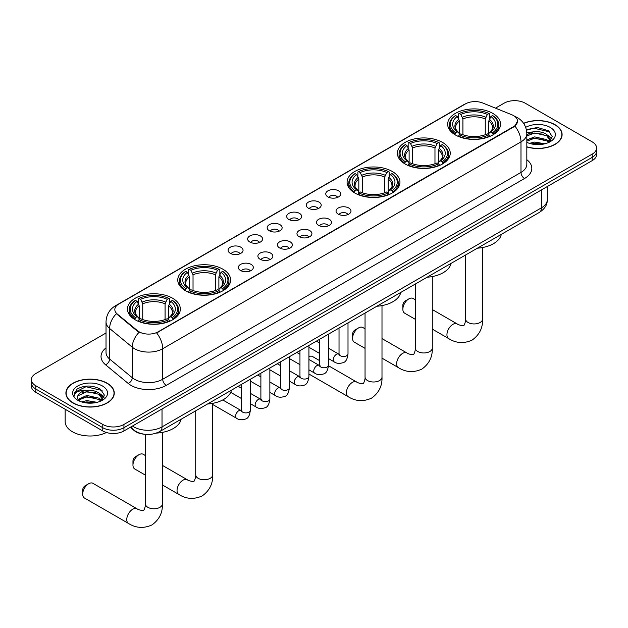 <?xml version="1.0" encoding="UTF-8"?>
<svg xmlns="http://www.w3.org/2000/svg" width="628" height="628" viewBox="0 0 628 628"><rect width="100%" height="100%" fill="white"/><g stroke="black" fill="none" stroke-linecap="round" stroke-linejoin="round"><path stroke-width="0.94" d="M172.598 298.229A26.431 15.26 0 0 0 143.796 294.925A26.431 15.26 0 0 0 127.476 309.023A26.431 15.26 0 0 0 135.224 319.809A26.431 15.26 0 0 0 164.026 323.122A26.431 15.26 0 0 0 180.338 309.023A26.431 15.26 0 0 0 172.598 298.229M442.497 142.407A26.431 15.26 0 0 0 413.695 139.102A26.431 15.26 0 0 0 397.375 153.201A26.431 15.26 0 0 0 405.115 163.987A26.431 15.26 0 0 0 433.924 167.291A26.431 15.26 0 0 0 450.237 153.201A26.431 15.26 0 0 0 442.497 142.407M392.21 171.436A26.431 15.26 0 0 0 363.408 168.131A26.431 15.26 0 0 0 347.096 182.23A26.431 15.26 0 0 0 354.836 193.016A26.431 15.26 0 0 0 383.637 196.328A26.431 15.26 0 0 0 399.95 182.23A26.431 15.26 0 0 0 392.21 171.436M222.885 269.2A26.431 15.26 0 0 0 194.076 265.895A26.431 15.26 0 0 0 177.763 279.986A26.431 15.26 0 0 0 185.503 290.78A26.431 15.26 0 0 0 214.305 294.085A26.431 15.26 0 0 0 230.625 279.986A26.431 15.26 0 0 0 222.885 269.2M492.776 113.378A26.431 15.26 0 0 0 463.974 110.065A26.431 15.26 0 0 0 447.662 124.163A26.431 15.26 0 0 0 455.402 134.957A26.431 15.26 0 0 0 484.204 138.262A26.431 15.26 0 0 0 500.524 124.163A26.431 15.26 0 0 0 492.776 113.378M327.965 196.925A7.481 4.317 180 0 1 326.481 195.708A7.481 4.317 180 0 1 328.954 190.339A7.481 4.317 180 0 1 338.539 190.818A7.481 4.317 180 0 1 340.031 195.708A7.481 4.317 180 0 1 327.965 196.925M337.629 197.373A4.49 2.591 0 0 0 336.427 196.117A4.49 2.591 0 0 0 332.008 195.457A4.49 2.591 0 0 0 328.876 197.373M308.426 208.206A7.481 4.317 180 0 1 306.943 206.981A7.481 4.317 180 0 1 309.423 201.619A7.481 4.317 180 0 1 319.008 202.098A7.481 4.317 180 0 1 320.492 206.981A7.481 4.317 180 0 1 308.426 208.206M318.098 208.653A4.49 2.591 0 0 0 316.889 207.389A4.49 2.591 0 0 0 312.469 206.738A4.49 2.591 0 0 0 309.337 208.653M288.896 219.486A7.481 4.317 180 0 1 287.412 218.261A7.481 4.317 180 0 1 289.885 212.892A7.481 4.317 180 0 1 299.47 213.379A7.481 4.317 180 0 1 300.953 218.261A7.481 4.317 180 0 1 288.896 219.486M298.559 219.933A4.49 2.591 0 0 0 297.358 218.67A4.49 2.591 0 0 0 292.938 218.01A4.49 2.591 0 0 0 289.806 219.933M269.357 230.766A7.481 4.317 180 0 1 267.873 229.542A7.481 4.317 180 0 1 270.354 224.172A7.481 4.317 180 0 1 279.939 224.651A7.481 4.317 180 0 1 281.423 229.542A7.481 4.317 180 0 1 269.357 230.766M279.028 231.214A4.49 2.591 0 0 0 277.819 229.95A4.49 2.591 0 0 0 273.4 229.291A4.49 2.591 0 0 0 270.268 231.214M249.826 242.039A7.481 4.317 180 0 1 248.335 240.822A7.481 4.317 180 0 1 250.815 235.453A7.481 4.317 180 0 1 260.4 235.932A7.481 4.317 180 0 1 261.884 240.822A7.481 4.317 180 0 1 249.826 242.039M259.49 242.486A4.49 2.591 0 0 0 258.289 241.231A4.49 2.591 0 0 0 253.861 240.571A4.49 2.591 0 0 0 250.737 242.486M230.288 253.32A7.481 4.317 180 0 1 228.804 252.095A7.481 4.317 180 0 1 231.285 246.733A7.481 4.317 180 0 1 240.869 247.212A7.481 4.317 180 0 1 242.353 252.095A7.481 4.317 180 0 1 230.288 253.32M239.959 253.767A4.49 2.591 0 0 0 238.75 252.503A4.49 2.591 0 0 0 234.33 251.852A4.49 2.591 0 0 0 231.198 253.767M338.225 214.132A7.481 4.317 180 0 1 336.741 212.908A7.481 4.317 180 0 1 339.222 207.538A7.481 4.317 180 0 1 348.807 208.025A7.481 4.317 180 0 1 350.291 212.908A7.481 4.317 180 0 1 338.225 214.132M347.896 214.58A4.49 2.591 0 0 0 346.687 213.316A4.49 2.591 0 0 0 342.268 212.656A4.49 2.591 0 0 0 339.136 214.58M318.686 225.405A7.481 4.317 180 0 1 317.203 224.188A7.481 4.317 180 0 1 319.683 218.819A7.481 4.317 180 0 1 329.268 219.298A7.481 4.317 180 0 1 330.752 224.188A7.481 4.317 180 0 1 318.686 225.405M328.358 225.852A4.49 2.591 0 0 0 327.157 224.596A4.49 2.591 0 0 0 322.729 223.937A4.49 2.591 0 0 0 319.605 225.852M299.156 236.685A7.481 4.317 180 0 1 297.672 235.469A7.481 4.317 180 0 1 300.145 230.099A7.481 4.317 180 0 1 309.73 230.578A7.481 4.317 180 0 1 311.221 235.469A7.481 4.317 180 0 1 299.156 236.685M308.819 237.133A4.49 2.591 0 0 0 307.618 235.869A4.49 2.591 0 0 0 303.198 235.217A4.49 2.591 0 0 0 300.066 237.133M279.617 247.966A7.481 4.317 180 0 1 278.133 246.741A7.481 4.317 180 0 1 280.614 241.38A7.481 4.317 180 0 1 290.199 241.859A7.481 4.317 180 0 1 291.682 246.741A7.481 4.317 180 0 1 279.617 247.966M289.288 248.413A4.49 2.591 0 0 0 288.079 247.149A4.49 2.591 0 0 0 283.66 246.498A4.49 2.591 0 0 0 280.528 248.413M260.086 259.246A7.481 4.317 180 0 1 258.603 258.022A7.481 4.317 180 0 1 261.075 252.652A7.481 4.317 180 0 1 270.66 253.139A7.481 4.317 180 0 1 272.144 258.022A7.481 4.317 180 0 1 260.086 259.246M269.75 259.694A4.49 2.591 0 0 0 268.549 258.43A4.49 2.591 0 0 0 264.129 257.77A4.49 2.591 0 0 0 260.997 259.694M240.548 270.519A7.481 4.317 180 0 1 239.064 269.302A7.481 4.317 180 0 1 241.544 263.933A7.481 4.317 180 0 1 251.129 264.412A7.481 4.317 180 0 1 252.613 269.302A7.481 4.317 180 0 1 240.548 270.519M250.219 270.974A4.49 2.591 0 0 0 249.01 269.71A4.49 2.591 0 0 0 244.59 269.051A4.49 2.591 0 0 0 241.458 270.974M511.789 114.743A13.463 7.772 180 0 1 513.586 115.615A13.463 7.772 180 0 1 517.527 121.11A13.463 7.772 180 0 1 513.586 126.613L158.138 331.82A13.463 7.772 180 0 1 137.595 330.783L117.263 314.024A13.463 7.772 180 0 1 114.822 309.565A13.463 7.772 180 0 1 118.771 304.062L465.505 103.879A13.463 7.772 180 0 1 482.751 103.008L511.789 114.743M143.718 434.16A14.962 8.635 180 0 1 134.259 430.627L130.247 427.323M526.829 146.96A24.186 13.965 0 0 0 562.099 134.549A24.186 13.965 0 0 0 555.019 124.674A24.186 13.965 0 0 0 523.579 123.308M107.184 383.229A24.186 13.965 0 0 0 80.831 380.199A24.186 13.965 0 0 0 65.901 393.104A24.186 13.965 0 0 0 72.981 402.972A24.186 13.965 0 0 0 99.342 406.002A24.186 13.965 0 0 0 114.272 393.104A24.186 13.965 0 0 0 107.184 383.229M517.527 121.11L514.889 126.063L513.586 127.013L156.623 332.903A17.451 10.079 60 0 1 162.723 348.721A19.947 11.516 180 0 1 134.518 348.721A19.947 11.516 180 0 1 132.28 347.182L109.625 328.499A19.947 11.516 180 0 1 106.022 321.897L106.022 352.434A19.947 11.516 0 0 0 109.625 359.043L132.28 377.718A19.947 11.516 0 0 0 134.518 379.257A19.947 11.516 0 0 0 162.723 379.257L520.989 172.417A19.947 11.516 0 0 0 526.829 164.269L526.829 133.733A19.947 11.516 180 0 1 520.989 141.881A17.451 10.079 -120 0 0 514.889 126.063M106.022 333.005L35.78 373.558A14.962 8.635 0 0 0 31.4 379.665L31.4 386.181A14.962 8.635 0 0 0 35.78 392.288L102.78 430.965L102.78 427.707A14.962 8.635 0 0 0 123.936 427.707L592.22 157.353A14.962 8.635 0 0 0 596.6 151.246A14.962 8.635 0 0 1 592.22 157.353L123.936 427.707A14.962 8.635 0 0 1 102.78 427.707L35.78 389.03L102.78 427.707L102.78 424.45A14.962 8.635 0 0 0 123.936 424.45L592.22 154.096A14.962 8.635 0 0 0 596.6 147.988A14.962 8.635 0 0 0 592.22 141.881L525.22 103.196A14.962 8.635 0 0 0 504.064 103.196L495.476 108.149M31.4 382.923A14.962 8.635 0 0 0 35.78 389.03A14.962 8.635 0 0 1 31.4 382.923M140.617 332.903L137.595 331.372L116.353 313.694A17.451 11.673 129.5 0 0 109.625 328.499L109.625 359.043A4.985 3.336 -50.5 0 1 105.543 364.766A24.932 14.397 180 0 1 106.022 347.873M31.4 379.665A14.962 8.635 0 0 0 35.78 385.773L102.78 424.45M102.78 430.965A14.962 8.635 0 0 0 123.936 430.965L592.22 160.611A14.962 8.635 0 0 0 596.6 154.504L596.6 147.988M526.829 146.795A23.935 13.816 0 0 0 561.848 134.549A23.935 13.816 0 0 0 554.838 124.776A23.935 13.816 0 0 0 523.673 123.441M529.404 143.349L534.687 142.054L544.939 143.773M531.469 143.914L534.687 143.349L542.788 144.228M526.829 139.848L534.687 136.88L546.729 139.612L549.296 142.054M526.829 141.143L534.687 138.176L546.729 140.9L548.629 142.509M526.798 132.579L533.996 131.786A12.466 7.198 0 0 0 526.829 135.326M533.996 131.786C538.777 131.283 543.024 132.17 546.729 134.439L550.379 140.177L550.293 141.127M526.829 135.97L534.687 133.003L546.729 135.727L550.34 140.829M526.829 141.967L527.544 142.65M526.829 142.336A17.451 10.079 0 0 0 550.254 141.677A17.451 10.079 0 0 0 550.254 127.421A17.451 10.079 0 0 0 525.683 127.358M548.833 142.407L552.193 136.512L548.362 130.703L537.45 127.476L526.374 129.666M526.492 130.224L533.8 128.183L549.9 131.935M529.946 134.07L533.8 133.356L543.667 134.188M549.021 136.512L551.792 138.827M529.946 139.243L533.8 138.529L543.667 139.361M549.021 141.677L549.429 141.944M531.806 143.985L542.6 144.259M547.545 135.028L551.949 138.372M547.545 140.201L549.838 141.583M73.162 402.87A23.935 13.816 0 0 0 99.248 405.869A23.935 13.816 0 0 0 114.021 393.104A23.935 13.816 0 0 0 107.011 383.331A23.935 13.816 0 0 0 80.926 380.333A23.935 13.816 0 0 0 66.152 393.104A23.935 13.816 0 0 0 73.162 402.87M65.155 409.244L65.155 421.6A24.932 14.397 0 0 0 72.456 431.781A24.932 14.397 0 0 0 106.375 432.504M81.577 401.896L86.86 400.609L97.105 402.328M83.642 402.47L86.86 401.896L94.954 402.776M78.21 399.369L86.86 395.436L98.902 398.16L101.469 400.609M78.641 400.075L86.86 396.731L98.902 399.455L100.794 401.056M101.006 400.962L104.366 395.059L100.535 389.258C92.332 385.019 84.505 384.972 77.063 389.109L74.19 394.376L74.465 396.064C74.622 392.272 78.524 390.365 86.162 390.341A12.466 7.198 0 0 0 77.621 397.171A12.466 7.198 0 0 0 78.225 399.392L79.709 401.206M86.162 390.341C90.95 389.839 95.189 390.718 98.902 392.987L102.552 398.733L102.466 399.683M77.621 397.312L78.045 395.781L86.86 391.558L98.902 394.282L102.513 399.377M102.427 385.977A17.451 10.079 0 0 0 77.746 385.977A17.451 10.079 0 0 0 77.746 400.224A17.451 10.079 0 0 0 102.427 400.224A17.451 10.079 0 0 0 102.427 385.977M74.19 394.494L74.732 392.367L85.973 386.738L102.074 390.49M82.119 392.626L85.973 391.911L95.841 392.743M101.194 395.059L103.965 397.383M82.119 397.791L85.973 397.077L95.841 397.916M101.194 400.232L101.603 400.499M83.971 402.54L94.773 402.807M99.719 393.583L104.122 396.92M99.719 398.756L102.011 400.138M402.862 309.266L402.862 305.192A3.493 2.017 -60 0 1 405.327 300.922L408.852 298.889A8.478 4.898 120 0 0 402.862 309.266A8.478 4.898 120 0 0 404.613 313.152L415.328 319.33M454.923 134.675L455.638 132.783A23.738 13.706 0 0 1 455.638 115.544L457.27 116.486A21.446 12.379 0 0 0 457.27 131.841L458.88 132.759L459.398 134.682M459.398 133.897L459.398 121.008L457.27 116.486M458.456 118.535L458.456 113.919L459.162 113.511A23.738 13.706 0 0 1 489.016 113.511L487.383 114.453A21.446 12.379 0 0 0 460.795 114.453L462.922 118.975L462.922 134.737M485.256 134.737L485.256 118.975L487.383 114.453M477.39 248.193A27.428 15.833 0 0 0 501.317 234.377M458.456 136.048A24.735 14.279 0 0 0 489.73 136.048L489.016 134.824A23.738 13.706 0 0 1 459.162 134.824L458.456 136.464M489.73 136.464L489.73 136.048M455.638 115.544L454.923 115.952A24.735 14.279 0 0 0 449.358 124.98A24.735 14.279 0 0 0 454.923 134.007M489.016 113.511L489.73 113.919L489.73 118.535M459.162 134.824L460.795 133.882A21.446 12.379 0 0 0 487.383 133.882L489.016 134.824M457.27 131.841L455.638 132.783M460.795 114.453L459.162 113.511M458.88 119.265A19.185 11.076 0 0 0 458.88 132.759L458.966 132.822C456.242 130.184 455.135 128.395 455.638 127.453A18.448 10.652 0 0 1 459.398 121.008M493.255 134.007A24.735 14.279 0 0 0 498.828 124.98A24.735 14.279 0 0 0 493.255 115.952L492.548 115.544A23.738 13.706 0 0 1 492.548 132.783L493.255 134.675M492.548 132.783L490.915 131.841A21.446 12.379 0 0 0 490.915 116.486L492.548 115.544M490.915 116.486L488.78 121.008L488.78 133.897L489.298 132.759L490.915 131.841M488.78 121.008A18.448 10.652 0 0 1 492.54 127.453C493.043 128.402 491.936 130.192 489.212 132.822L489.298 132.759A19.185 11.076 0 0 0 489.298 119.265M488.78 134.682L488.78 133.897M415.328 299.752L413.091 298.465A8.478 4.898 120 0 0 408.852 298.889L405.327 300.922M352.575 338.296L352.575 334.229A3.493 2.017 -60 0 1 355.048 329.951L358.572 327.918A8.478 4.898 120 0 0 352.575 338.296A8.478 4.898 120 0 0 354.333 342.181L365.049 348.367M404.644 163.704L405.35 161.82A23.738 13.706 0 0 1 405.35 144.581L406.983 145.523A21.446 12.379 0 0 0 406.983 160.87L408.593 161.788L409.118 163.712M409.118 162.927L409.118 150.037L406.983 145.523M408.169 147.564L408.169 142.948L408.875 142.54A23.738 13.706 0 0 1 438.736 142.54L437.104 143.482A21.446 12.379 0 0 0 410.508 143.482L412.643 148.004L412.643 163.767M434.969 163.767L434.969 148.004L437.104 143.482M427.103 277.223A27.428 15.833 0 0 0 451.037 263.407M408.169 165.078A24.735 14.279 0 0 0 439.443 165.078L438.736 163.853A23.738 13.706 0 0 1 408.875 163.853L408.169 165.502M439.443 165.502L439.443 165.078M405.35 144.581L404.644 144.982A24.735 14.279 0 0 0 399.07 154.009A24.735 14.279 0 0 0 404.644 163.037M438.736 142.54L439.443 142.948L439.443 147.564M408.875 163.853L410.508 162.911A21.446 12.379 0 0 0 437.104 162.911L438.736 163.853M406.983 160.87L405.35 161.82M410.508 143.482L408.875 142.54M408.593 148.294A19.185 11.076 0 0 0 408.593 161.788L408.687 161.851C405.963 159.214 404.848 157.424 405.358 156.482A18.448 10.652 0 0 1 409.118 150.037M442.968 163.037A24.735 14.279 0 0 0 448.541 154.009A24.735 14.279 0 0 0 442.968 144.982L442.261 144.581A23.738 13.706 0 0 1 442.261 161.82L442.968 163.704M442.261 161.82L440.628 160.87A21.446 12.379 0 0 0 440.628 145.523L442.261 144.581M440.628 145.523L438.493 150.037L438.493 162.927L439.019 161.788L440.628 160.87M438.493 150.037A18.448 10.652 0 0 1 442.261 156.482C442.756 157.432 441.649 159.222 438.925 161.851L439.019 161.788A19.185 11.076 0 0 0 439.019 148.294M438.493 163.712L438.493 162.927M365.049 328.789L362.811 327.494A8.478 4.898 120 0 0 358.572 327.918L355.048 329.951M354.357 192.733L355.071 190.849A23.738 13.706 0 0 1 355.071 173.611L356.696 174.553A21.446 12.379 0 0 0 356.696 189.907L358.313 190.818L358.831 192.749M358.831 191.964L358.831 179.066L356.696 174.553M357.882 176.594L357.882 171.978L358.596 171.57A23.738 13.706 0 0 1 388.449 171.57L386.817 172.512A21.446 12.379 0 0 0 360.229 172.512L362.356 177.033L362.356 192.796M384.689 192.796L384.689 177.033L386.817 172.512M376.816 306.26A27.428 15.833 0 0 0 400.75 292.436M357.882 194.107A24.735 14.279 0 0 0 389.164 194.107L388.449 192.882A23.738 13.706 0 0 1 358.596 192.882L357.882 194.531M389.164 194.531L389.164 194.107M355.071 173.611L354.357 174.011A24.735 14.279 0 0 0 348.791 183.046A24.735 14.279 0 0 0 354.357 192.074M388.449 171.57L389.164 171.978L389.164 176.594M358.596 192.882L360.229 191.94A21.446 12.379 0 0 0 386.817 191.94L388.449 192.882M356.696 189.907L355.071 190.849M360.229 172.512L358.596 171.57M358.313 177.332A19.185 11.076 0 0 0 358.313 190.818L358.4 190.881C355.676 188.243 354.569 186.453 355.071 185.511A18.448 10.652 0 0 1 358.831 179.066M392.688 192.074A24.735 14.279 0 0 0 398.254 183.046A24.735 14.279 0 0 0 392.688 174.011L391.974 173.611A23.738 13.706 0 0 1 391.974 190.849L392.688 192.733M391.974 190.849L390.349 189.907A21.446 12.379 0 0 0 390.349 174.553L391.974 173.611M390.349 174.553L388.214 179.066L388.214 191.964L388.732 190.818L390.349 189.907M388.214 179.066A18.448 10.652 0 0 1 391.974 185.511C392.476 186.461 391.37 188.251 388.646 190.881L388.732 190.818A19.185 11.076 0 0 0 388.732 177.332M388.214 192.749L388.214 191.964M319.487 360.55L312.524 356.523A8.478 4.898 120 0 0 308.929 356.618M132.963 465.089L132.963 461.023A3.493 2.017 -60 0 1 135.436 456.744L138.961 454.711A8.478 4.898 120 0 0 132.963 465.089A8.478 4.898 120 0 0 134.722 468.975L145.429 475.16M185.032 290.497L185.739 288.605A23.738 13.706 0 0 1 185.739 271.367L187.372 272.309A21.446 12.379 0 0 0 187.372 287.663L188.981 288.582L189.507 290.505M189.507 289.72L189.507 276.83L187.372 272.309M188.557 274.358L188.557 269.742L189.263 269.334A23.738 13.706 0 0 1 219.125 269.334L217.492 270.276A21.446 12.379 0 0 0 190.896 270.276L193.032 274.797L193.032 290.56M215.357 290.56L215.357 274.797L217.492 270.276M207.491 404.016A27.428 15.833 0 0 0 231.426 390.2M188.557 291.871A24.735 14.279 0 0 0 219.831 291.871L219.125 290.646A23.738 13.706 0 0 1 189.263 290.646L188.557 292.295M219.831 292.295L219.831 291.871M185.739 271.367L185.032 271.775A24.735 14.279 0 0 0 179.459 280.802A24.735 14.279 0 0 0 185.032 289.83M219.125 269.334L219.831 269.742L219.831 274.358M189.263 290.646L190.896 289.704A21.446 12.379 0 0 0 217.492 289.704L219.125 290.646M187.372 287.663L185.739 288.605M190.896 270.276L189.263 269.334M188.981 275.088A19.185 11.076 0 0 0 188.981 288.582L189.075 288.644C186.351 286.007 185.236 284.217 185.739 283.275A18.448 10.652 0 0 1 189.507 276.83M223.356 289.83A24.735 14.279 0 0 0 228.93 280.802A24.735 14.279 0 0 0 223.356 271.775L222.65 271.367A23.738 13.706 0 0 1 222.65 288.605L223.356 290.497M222.65 288.605L221.017 287.663A21.446 12.379 0 0 0 221.017 272.309L222.65 271.367M221.017 272.309L218.882 276.83L218.882 289.72L219.407 288.582L221.017 287.663M218.882 276.83A18.448 10.652 0 0 1 222.642 283.275C223.144 284.225 222.037 286.015 219.313 288.644L219.407 288.582A19.185 11.076 0 0 0 219.407 275.088M218.882 290.505L218.882 289.72M145.429 455.575L143.2 454.287A8.478 4.898 120 0 0 138.961 454.711L135.436 456.744M82.684 494.118L82.684 490.052A3.493 2.017 -60 0 1 85.149 485.774L88.674 483.741A8.478 4.898 120 0 0 82.684 494.118A8.478 4.898 120 0 0 84.435 498.004L128.512 523.454A8.478 4.898 -60 0 1 127.217 516.656A8.478 4.898 -60 0 1 132.751 509.19A8.478 4.898 -60 0 1 136.99 508.766C137.956 509.92 144.385 511.09 143.474 510.25C143.749 511.459 145.947 505.312 145.429 503.892A8.478 4.898 180 0 0 147.918 507.353A8.478 4.898 180 0 0 159.904 507.353A8.478 4.898 180 0 0 162.385 503.892C162.746 512.668 159.269 519.678 151.952 524.93C143.749 528.643 135.938 528.148 128.512 523.454M134.745 319.526L135.452 317.642A23.738 13.706 0 0 1 135.452 300.404L137.085 301.346A21.446 12.379 0 0 0 137.085 316.7L138.702 317.611L139.22 319.534M139.22 318.749L139.22 305.86L137.085 301.346M138.27 303.387L138.27 298.771L138.984 298.363A23.738 13.706 0 0 1 168.838 298.363L167.205 299.305A21.446 12.379 0 0 0 140.617 299.305L142.744 303.826L142.744 319.589M165.078 319.589L165.078 303.826L167.205 299.305M156.356 433.1A27.428 15.833 0 0 0 181.139 419.229M138.27 320.9A24.735 14.279 0 0 0 169.544 320.9L168.838 319.676A23.738 13.706 0 0 1 138.984 319.676L138.27 321.324M169.544 321.324L169.544 320.9M135.452 300.404L134.745 300.804A24.735 14.279 0 0 0 129.172 309.832A24.735 14.279 0 0 0 134.745 318.859M168.838 298.363L169.544 298.771L169.544 303.387M138.984 319.676L140.617 318.734A21.446 12.379 0 0 0 167.205 318.734L168.838 319.676M137.085 316.7L135.452 317.642M140.617 299.305L138.984 298.363M138.702 304.117A19.185 11.076 0 0 0 138.702 317.611L138.788 317.674C136.064 315.036 134.957 313.246 135.46 312.304A18.448 10.652 0 0 1 139.22 305.86M173.077 318.859A24.735 14.279 0 0 0 178.642 309.832A24.735 14.279 0 0 0 173.077 300.804L172.362 300.404A23.738 13.706 0 0 1 172.362 317.642L173.077 319.526M172.362 317.642L170.73 316.7A21.446 12.379 0 0 0 170.73 301.346L172.362 300.404M170.73 301.346L168.602 305.86L168.602 318.749L169.12 317.611L170.73 316.7M168.602 305.86A18.448 10.652 0 0 1 172.362 312.304C172.865 313.254 171.75 315.044 169.034 317.674L169.12 317.611A19.185 11.076 0 0 0 169.12 304.117M168.602 319.534L168.602 318.749M136.99 508.766L92.913 483.317A8.478 4.898 120 0 0 88.674 483.741L85.149 485.774M117.263 314.024L117.263 314.612M137.595 330.783L137.595 331.372M158.138 331.82L158.138 332.22M513.586 126.613L513.586 127.013M166.255 385.364A4.985 2.881 60 0 1 162.723 379.257L162.723 348.721L520.989 141.881L520.989 172.417A4.985 2.881 60 0 0 524.513 178.525L166.255 385.364A24.932 14.397 180 0 1 130.993 385.364A24.932 14.397 180 0 1 128.198 383.441L105.543 364.766M526.829 133.733C526.492 126.566 523.344 121.18 517.37 117.601L514.858 116.376A17.451 8.172 112 0 0 514.622 116.29M117.287 305.082A17.451 10.079 -120 0 0 115.474 305.765C109.508 309.345 106.36 314.722 106.022 321.897M115.474 305.765L464.037 104.523A17.451 10.079 60 0 1 465.364 103.958M139.078 332.298A17.451 11.673 129.5 0 0 132.28 347.182L132.28 377.718A4.985 3.336 -50.5 0 1 128.198 383.441M526.829 159.708A24.932 14.397 180 0 1 524.513 178.525M123.936 424.45L123.936 430.965M592.22 154.096L592.22 160.611M35.78 385.773L35.78 392.288M132.469 426.043A19.947 11.516 0 0 0 133.811 426.899A19.947 11.516 0 0 0 162.024 426.899L541.438 207.837A19.947 11.516 0 0 0 547.286 199.696C547.428 204.649 544.79 208.881 539.374 212.405L159.952 431.46A9.977 5.762 60 0 0 162.024 426.899L162.024 408.977M541.438 189.923L541.438 207.837A9.977 5.762 60 0 1 539.374 212.405M131.66 426.506A9.977 6.673 129.5 0 0 133.403 429.748L130.373 427.252M482.571 247.534L482.571 319.04A8.478 4.898 180 0 1 480.082 322.502A8.478 4.898 180 0 1 468.095 322.502A8.478 4.898 180 0 1 465.615 319.04C466.125 320.453 463.927 326.599 463.652 325.398C464.563 326.23 458.142 325.069 457.168 323.915L432.284 309.541M482.571 319.04C482.932 327.816 479.454 334.826 472.13 340.078C463.927 343.791 456.116 343.296 448.69 338.594A8.478 4.898 -60 0 1 447.395 331.804A8.478 4.898 -60 0 1 452.929 324.331A8.478 4.898 -60 0 1 457.168 323.915M485.256 118.975A18.448 10.652 0 0 0 462.922 118.975M485.774 117.232A19.185 11.076 0 0 0 462.404 117.232M432.284 276.563L432.284 348.069A8.478 4.898 180 0 1 429.803 351.531A8.478 4.898 180 0 1 417.808 351.531A8.478 4.898 180 0 1 415.328 348.069C415.846 349.49 413.64 355.629 413.373 354.428C414.276 355.267 407.855 354.098 406.889 352.944L381.997 338.578M432.284 348.069C432.645 356.845 429.167 363.855 421.851 369.107C413.64 372.82 405.829 372.326 398.411 367.631A8.478 4.898 -60 0 1 397.108 360.833A8.478 4.898 -60 0 1 402.65 353.368A8.478 4.898 -60 0 1 406.889 352.944M434.969 148.004A18.448 10.652 0 0 0 412.643 148.004M435.494 146.261A19.185 11.076 0 0 0 412.117 146.261M381.997 305.593L381.997 377.098A8.478 4.898 180 0 1 379.516 380.56A8.478 4.898 180 0 1 367.529 380.56A8.478 4.898 180 0 1 365.049 377.098C365.559 378.519 363.361 384.666 363.086 383.457C363.997 384.297 357.575 383.127 356.602 381.973L328.46 365.724M381.997 377.098C382.366 385.875 378.88 392.885 371.564 398.144C363.361 401.857 355.55 401.363 348.124 396.661A8.478 4.898 -60 0 1 346.829 389.862A8.478 4.898 -60 0 1 352.363 382.397A8.478 4.898 -60 0 1 356.602 381.973M384.689 177.033A18.448 10.652 0 0 0 362.356 177.033M385.207 175.291A19.185 11.076 0 0 0 361.838 175.291M212.672 403.357L212.672 474.862A8.478 4.898 180 0 1 210.192 478.324A8.478 4.898 180 0 1 198.197 478.324A8.478 4.898 180 0 1 195.716 474.862C196.234 476.275 194.028 482.422 193.762 481.221C194.664 482.053 188.243 480.891 187.277 479.737L162.385 465.364M212.672 474.862C213.033 483.639 209.556 490.649 202.232 495.9C194.028 499.613 186.218 499.119 178.799 494.417A8.478 4.898 -60 0 1 177.496 487.626A8.478 4.898 -60 0 1 183.038 480.153A8.478 4.898 -60 0 1 187.277 479.737M215.357 274.797A18.448 10.652 0 0 0 193.032 274.797M215.883 273.054A19.185 11.076 0 0 0 192.506 273.054M165.078 303.826A18.448 10.652 0 0 0 142.744 303.826M165.596 302.084A19.185 11.076 0 0 0 142.226 302.084M348.006 322.894L348.006 353.909A4.49 2.591 180 0 1 346.483 355.856A4.49 2.591 180 0 1 340.345 355.746A4.49 2.591 180 0 1 339.026 353.909L338.885 354.883L339.285 354.553M348.006 353.909C347.386 359.122 345.777 362.034 343.163 362.646C339.45 363.793 336.475 363.534 334.222 361.869A4.49 2.591 -60 0 1 333.531 358.274A4.49 2.591 -60 0 1 336.459 354.318A4.49 2.591 -60 0 1 336.663 354.216A4.49 2.591 -60 0 1 338.704 354.098L339.615 354.459M328.468 334.175L328.468 365.19A4.49 2.591 180 0 1 326.945 367.137A4.49 2.591 180 0 1 320.806 367.027A4.49 2.591 180 0 1 319.487 365.19L319.346 366.163L319.746 365.826M328.468 365.19C327.855 370.402 326.238 373.315 323.624 373.927C319.919 375.073 316.936 374.814 314.683 373.15A4.49 2.591 -60 0 1 313.992 369.554A4.49 2.591 -60 0 1 316.928 365.598A4.49 2.591 -60 0 1 317.124 365.488A4.49 2.591 -60 0 1 319.173 365.378L320.084 365.739M308.929 345.447L308.929 376.47A4.49 2.591 180 0 1 307.414 378.417A4.49 2.591 180 0 1 301.267 378.299A4.49 2.591 180 0 1 299.956 376.47L299.815 377.436L300.215 377.106M308.929 376.47C308.317 381.683 306.7 384.595 304.093 385.2C300.38 386.353 297.405 386.094 295.144 384.43A4.49 2.591 -60 0 1 294.461 380.835A4.49 2.591 -60 0 1 297.389 376.879A4.49 2.591 -60 0 1 297.594 376.769A4.49 2.591 -60 0 1 299.635 376.651L300.545 377.012M289.398 356.728L289.398 387.751A4.49 2.591 180 0 1 287.875 389.69A4.49 2.591 180 0 1 281.736 389.58A4.49 2.591 180 0 1 280.418 387.751L280.276 388.716L280.677 388.387M289.398 387.751C288.778 392.963 287.169 395.868 284.555 396.48C280.849 397.626 277.866 397.367 275.614 395.711A4.49 2.591 -60 0 1 274.923 392.108A4.49 2.591 -60 0 1 277.859 388.159A4.49 2.591 -60 0 1 278.055 388.049A4.49 2.591 -60 0 1 280.104 387.931L281.014 388.292M269.859 368.008L269.859 399.023A4.49 2.591 180 0 1 268.344 400.97A4.49 2.591 180 0 1 262.198 400.86A4.49 2.591 180 0 1 260.887 399.023L260.738 399.997L261.146 399.667M269.859 399.023C269.247 404.236 267.63 407.148 265.016 407.76C261.311 408.906 258.336 408.647 256.075 406.983A4.49 2.591 -60 0 1 255.392 403.388A4.49 2.591 -60 0 1 258.32 399.432A4.49 2.591 -60 0 1 258.524 399.329A4.49 2.591 -60 0 1 260.565 399.212L261.476 399.573M250.329 379.288L250.329 410.304A4.49 2.591 180 0 1 248.806 412.251A4.49 2.591 180 0 1 242.667 412.141A4.49 2.591 180 0 1 241.348 410.304L241.207 411.277L241.607 410.94M250.329 410.304C249.709 415.516 248.099 418.429 245.485 419.041C241.78 420.187 238.797 419.928 236.544 418.264A4.49 2.591 -60 0 1 235.853 414.668A4.49 2.591 -60 0 1 238.789 410.712A4.49 2.591 -60 0 1 238.985 410.602A4.49 2.591 -60 0 1 241.026 410.492L241.945 410.853M464.037 104.523L467.24 103.031M159.952 431.46C151.929 435.494 143.906 435.494 135.876 431.46L133.403 429.748M547.286 199.696L547.286 186.555M561.848 136.551L561.848 134.549M550.379 141.033L550.379 140.177M114.021 395.098L114.021 393.104M102.552 399.589L102.552 398.733M66.152 395.098L66.152 393.104M448.69 338.594L432.284 329.119M449.358 129.541L449.358 124.98M498.828 129.541L498.828 124.98M465.615 254.992L465.615 319.04M398.411 367.631L381.997 358.156M399.07 158.578L399.07 154.009M448.541 158.578L448.541 154.009M415.328 284.021L415.328 348.069M348.124 396.661L308.929 374.029M348.791 187.607L348.791 183.046M398.254 187.607L398.254 183.046M365.049 313.058L365.049 377.098M178.799 494.417L162.385 484.949M179.459 285.363L179.459 280.802M228.93 285.363L228.93 280.802M195.716 410.814L195.716 474.862M162.385 432.386L162.385 503.892M129.172 314.4L129.172 309.832M178.642 314.4L178.642 309.832M145.429 434.372L145.429 503.892M334.222 361.869L328.468 358.549M319.487 353.368L308.929 347.276M339.026 328.075L339.026 353.909M338.704 354.098L328.468 348.187M319.487 343.006L316.331 341.177M314.683 373.15L308.929 369.829M299.956 364.648L289.398 358.549M319.487 339.356L319.487 365.19M319.173 365.378L308.929 359.467M299.956 354.286L296.793 352.457M295.144 384.43L289.398 381.11M280.418 375.929L269.859 369.829M299.956 350.636L299.956 376.47M299.635 376.651L289.398 370.74M280.418 365.559L277.262 363.738M275.614 395.711L269.859 392.39M260.887 387.201L250.329 381.11M280.418 361.909L280.418 387.751M280.104 387.931L269.859 382.02M260.887 376.839L257.723 375.018M256.075 406.983L250.329 403.663M241.348 398.482L230.712 392.343M260.887 373.189L260.887 399.023M260.565 399.212L250.329 393.301M241.348 388.12L238.193 386.291M236.544 418.264L212.672 404.479M241.348 384.469L241.348 410.304M241.026 410.492L222.767 399.95"/></g></svg>
